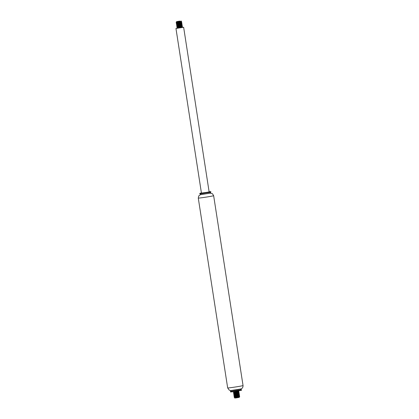 <?xml version="1.0" encoding="UTF-8"?>
<svg xmlns="http://www.w3.org/2000/svg" width="419" height="419" viewBox="0 0 419 419"><rect width="100%" height="100%" fill="white"/><g stroke="black" fill="none" stroke-linecap="round" stroke-linejoin="round"><path stroke-width="0.63" d="M233.524 391.681L241.527 390.272L241.438 389.717L230.46 391.425L230.544 391.975L233.524 391.681M230.46 391.419L231.157 390.466L240.485 389.026L241.438 389.717M200.832 194.584L210.17 193.196L210.862 192.19L210.773 191.64L209.107 191.761M198.276 198.067L198.821 195.841L200.366 194.725L210.16 193.143L212.449 193.719L213.648 195.689A7.778 0.262 -8.8 0 1 202.445 197.658A7.778 0.262 -8.8 0 1 198.276 198.067L227.669 387.926A7.778 0.262 -8.8 0 0 231.838 387.517A7.778 0.262 -8.8 0 0 243.041 385.543C243.03 387.104 242.543 388.125 241.58 388.607C241.737 388.895 237.521 389.649 233.603 390.189C228.905 390.77 230.728 390.419 229.219 390.115L227.669 387.926M200.832 194.589L199.884 193.892L210.857 192.195M201.419 192.95L199.795 193.342L202.77 193.049L210.773 191.64M177.232 28.173L175.959 28.471L201.439 193.086L207.295 192.295L209.128 191.897L183.642 27.282L180.301 27.664M175.959 28.471L183.642 27.282M179.788 21.07L176.588 21.631L179.788 21.07M176.588 21.631L177.389 21.715L176.488 21.908L176.121 22.265L176.467 22.259L181.348 21.259L180.977 20.95M177.389 21.715L176.347 22.191M181.888 27.492L177.028 28.094L182.427 26.868L179.646 26.957M180.505 25.915L182.302 25.889L176.897 27.272L182.307 25.889M182.176 25.067L181.694 24.862L177.148 26.015L176.771 26.449L182.176 25.067L178.232 26.161M180.343 24.878L176.996 25.203L176.64 25.622L182.05 24.244L178.101 25.334M181.919 23.422L181.443 23.218L176.87 24.375L176.514 24.8L181.925 23.417L177.975 24.512M180.799 23.516L176.389 23.977L181.794 22.595L177.845 23.689M179.961 22.411L176.614 22.731L176.258 23.155L181.668 21.772L177.719 22.867M176.121 22.265L176.467 22.259M179.866 21.804L181.668 21.772M180.086 23.234L176.745 23.553L181.312 22.396L181.794 22.595M181.563 23.841L176.996 25.203L181.568 24.04L182.05 24.244M182.27 25.863L177.253 26.847L176.881 27.151L178.358 26.984M181.982 26.538L177.389 27.429L181.951 26.507L182.433 26.711L177.007 27.973L178.484 27.806M179.851 27.774L182.008 27.481M177.384 27.67L177.022 28.094L177.525 28.246L182.076 27.135M181.181 21.369L176.582 22.506L178.698 22.296M180.589 22.144L181.087 22.139M181.348 22.422L176.755 23.312L178.829 23.118M180.715 22.966L181.212 22.961M181.437 23.019L176.839 24.145L178.955 23.941M180.84 23.789L181.343 23.783M176.514 24.8L179.081 24.763M180.971 24.611L181.469 24.606M181.731 24.894L177.111 25.789L179.212 25.585M181.097 25.433L181.61 25.617L177.216 26.622L181.726 26.256M176.897 27.272L179.463 27.235M181.354 27.083L181.851 27.078M180.699 27.811L181.746 27.303M180.725 27.35L179.72 27.439M181.951 26.507L181.621 26.476M180.599 26.528L179.589 26.617M181.82 25.685L181.49 25.653M180.469 25.706L179.463 25.795M181.694 24.862L181.364 24.831M181.568 24.04L181.238 24.009M180.217 24.056L179.206 24.145M181.443 23.218L181.108 23.186M181.312 22.396L180.982 22.364M176.132 22.333L176.619 22.731L180.856 21.537M238.06 397.484L236.573 397.71M238.903 397.16L239.249 397.369L236.41 397.882L234.86 398.05L234.389 397.71M239.149 396.908L236.347 397.751L239.322 396.845L234.86 397.631M239.375 397.202L238.998 397.133M236.347 397.751L239.349 397.222M238.621 390.89L234.844 391.875M237.117 391.634L238.919 391.603L234.97 392.697M238.563 392.027L233.959 393.158L238.568 392.226L239.045 392.425L233.624 393.687L235.096 393.52M237.966 392.797L238.495 392.97L234.121 394.211L238.694 393.048L239.176 393.252L235.227 394.342M238.856 393.902L234.268 394.787L238.82 393.87L239.301 394.075L233.875 395.332L235.358 395.169M237.631 394.923L239.427 394.897L235.483 395.992M239.108 395.546L234.556 396.421L239.076 395.515L239.558 395.719L234.132 396.982L235.609 396.814M237.882 396.573L239.684 396.542L237.285 397.207M239.322 396.845L239.684 396.542M234.509 396.678L234.148 397.102L239.558 395.719M238.432 395.814L234.022 396.28L239.432 394.897M234.252 395.033L233.896 395.452L239.301 394.075M234.127 394.206L233.765 394.63L239.176 393.252M233.996 393.383L233.64 393.808L239.045 392.582L236.258 392.676M233.87 392.566L233.514 392.985L238.919 391.603M237.086 391.419L233.739 391.739L233.383 392.163L238.804 390.859M239.239 396.369L234.635 397.5L239.149 396.442L236.845 396.447M239.076 395.515L238.746 395.484M237.725 395.536L236.714 395.625M238.945 394.494L234.347 395.625L237.164 395.269L238.615 394.661M237.594 394.708L236.588 394.803M238.82 393.87L236.463 393.975M238.694 393.048L236.332 393.153M238.568 392.226L238.233 392.194M237.212 392.242L236.206 392.331M237.714 391.152L238.175 391.346L233.87 392.561L238.107 391.372M233.729 391.655L235.012 391.466M233.388 392.163L238.343 391.969M233.514 392.985L236.08 392.949M233.64 393.808L236.206 393.771M238.097 393.619L238.594 393.614M233.771 394.63L236.337 394.593M238.222 394.441L238.72 394.436M233.896 395.457L236.463 395.416M238.348 395.264L238.851 395.264M234.378 395.855L234.022 396.28L234.472 396.453L236.588 396.238M238.479 396.086L238.977 396.086M234.153 397.102L236.719 397.065M238.605 396.913L239.024 396.903M243.041 385.543L213.648 195.689M199.879 193.887L199.795 193.342M176.87 24.381L176.368 23.857L176.708 23.328L176.263 23.155M177.253 26.847L176.771 26.449M177.127 26.025L176.645 25.627M182.427 26.868L182.05 27.172M182.302 26.046L181.925 26.345M182.176 25.219L181.799 25.522M182.045 24.396L181.668 24.7M181.919 23.574L181.542 23.878M181.794 22.752L181.417 23.055M181.663 21.929L181.286 22.233M181.637 21.746L181.186 21.573M182.406 27.46L182.076 27.335M238.888 391.576L238.437 391.404M239.396 394.871L238.95 394.693M239.652 396.515L239.202 396.343M239.684 396.699L239.307 397.003M239.553 395.876L239.176 396.175M239.427 395.054L239.05 395.353M239.301 394.227L238.924 394.53M239.17 393.404L238.793 393.708M239.045 392.582L238.668 392.886M238.919 391.76L238.542 392.064M238.788 390.937L238.411 391.241"/></g></svg>

